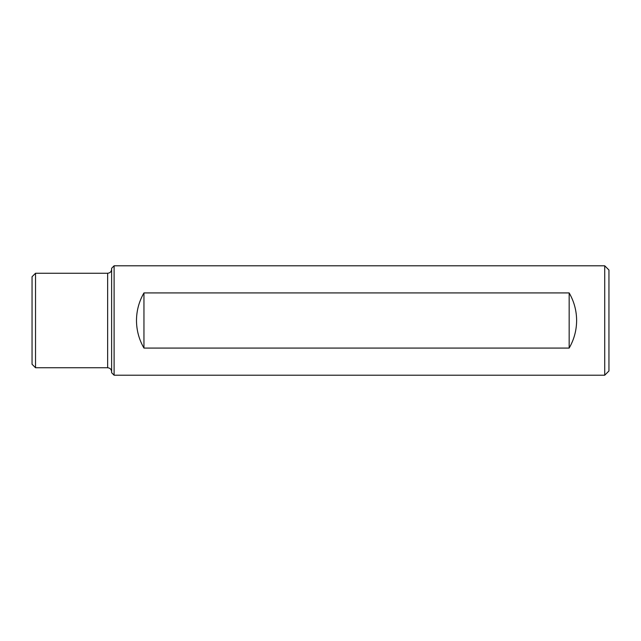 <?xml version="1.0" encoding="UTF-8"?>
<svg xmlns="http://www.w3.org/2000/svg" width="641" height="641" viewBox="0 0 641 641"><rect width="100%" height="100%" fill="white"/><g stroke="black" fill="none" stroke-linecap="round" stroke-linejoin="round"><path stroke-width="0.96" d="M114.106 320.5L114.106 375.209L604.719 375.209L604.719 265.791L114.106 265.791L114.106 320.5M569.16 292.921L143.953 292.921C139.033 301.454 136.549 310.653 136.485 320.5C136.549 330.347 139.033 339.546 143.953 348.079L569.16 348.079C574.08 339.546 576.563 330.347 576.628 320.5C576.563 310.653 574.08 301.454 569.16 292.921L569.16 348.079M35.527 367.75L32.05 364.264L32.05 276.736L35.527 273.25L35.527 367.75L107.64 367.75C110.06 367.982 111.39 369.304 111.622 371.724M114.106 265.791L111.622 268.283L111.622 372.717L114.106 375.209M604.719 265.791L608.95 270.021L608.95 370.979L604.719 375.209M143.953 292.921L143.953 348.079M35.527 273.25L107.64 273.25L107.64 367.75M107.64 273.25C110.06 273.018 111.39 271.696 111.622 269.276"/></g></svg>

